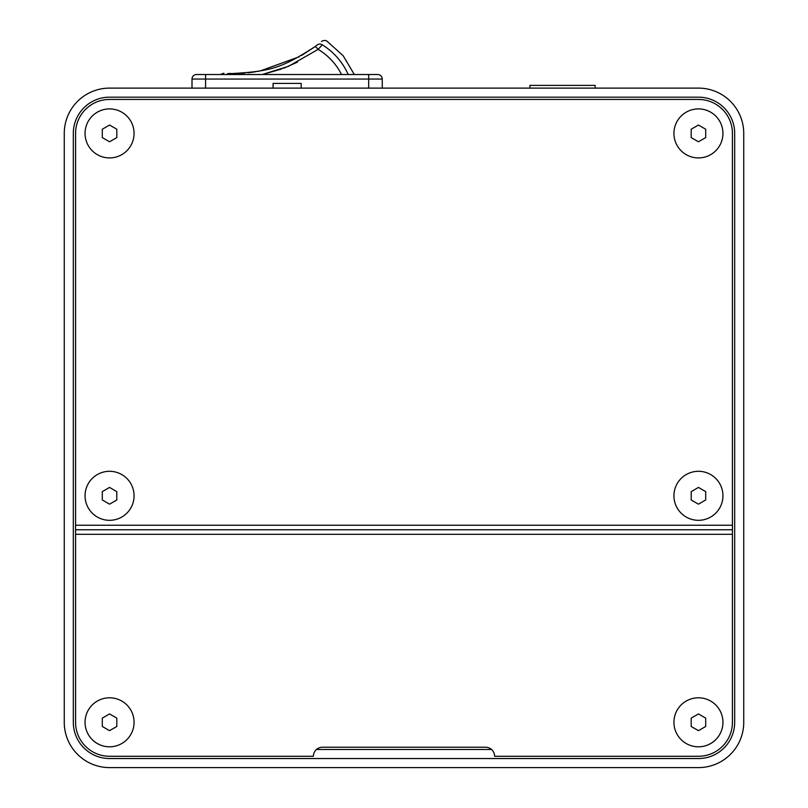 <?xml version="1.0" encoding="UTF-8"?>
<svg xmlns="http://www.w3.org/2000/svg" width="808" height="808" viewBox="0 0 808 808"><rect width="100%" height="100%" fill="white"/><g stroke="black" fill="none" stroke-linecap="round" stroke-linejoin="round"><path stroke-width="1.21" d="M64.256 133.411L64.256 722.302A45.299 45.299 0 0 0 109.555 767.6L698.445 767.6A45.299 45.299 0 0 0 743.744 722.302L743.744 133.411A45.299 45.299 0 0 0 698.445 88.112L109.555 88.112A45.299 45.299 0 0 0 64.256 133.411M73.316 133.411L73.316 722.302A36.239 36.239 0 0 0 109.555 758.54L698.445 758.54A36.239 36.239 0 0 0 734.684 722.302L734.684 133.411A36.239 36.239 0 0 0 698.445 97.172L109.555 97.172A36.239 36.239 0 0 0 73.316 133.411M316.473 749.481L491.527 749.481M377.73 74.518L368.67 74.518L377.73 74.518A4.535 4.535 0 0 1 382.255 79.053L382.255 88.112M192.001 88.112L192.001 79.053A4.535 4.535 0 0 1 196.526 74.518L368.67 74.518L368.67 79.053L382.255 79.053M273.084 88.112L273.084 83.406L301.172 83.406L301.172 88.112M262.62 74.447L281.608 69.003M283.679 68.236L297.475 62.135M236.643 73.518L244.814 73.104M247.985 72.811L255.177 71.862M257.419 71.488L258.691 71.255M260.075 70.993L299.233 56.772M301.687 55.388L314.514 46.995M348.218 74.518A66.862 66.862 0 0 0 322.321 44.854C328.472 39.935 328.472 39.935 322.321 44.854L318.11 49.389A4.535 1.131 -126.6 0 0 314.787 46.803L317.302 44.884C322.927 40.35 322.927 40.35 317.302 44.884L314.787 46.803C281.78 67.973 271.145 71.255 232.482 73.538L229.321 73.478L232.482 73.538A4.535 1.131 -89.4 0 0 231.765 74.518M229.321 73.478C222.109 73.114 222.109 73.114 229.321 73.478A4.535 4.212 -88.1 0 0 226.493 74.518A4.535 4.212 91.9 0 1 229.048 73.478M341.511 74.518A60.802 60.802 0 0 0 318.11 49.389L288.658 66.236L262.267 74.518M595.163 88.112L595.163 85.395L529.927 85.395L529.927 88.112M75.578 525.25L75.578 133.411A33.976 33.976 0 0 1 109.555 99.434L698.445 99.434A33.976 33.976 0 0 1 732.422 133.411L732.422 525.25L75.578 525.25L75.578 529.775L732.422 529.775L732.422 534.31L75.578 534.31L75.578 722.302A33.976 33.976 0 0 0 109.555 756.278L313.403 756.278A9.06 9.06 0 0 1 322.463 747.218L485.537 747.218A9.06 9.06 0 0 1 494.597 756.278L698.445 756.278A33.976 33.976 0 0 0 732.422 722.302L732.422 534.31M732.422 525.25L732.422 529.775M75.578 529.775L75.578 534.31M673.933 722.302A24.513 24.513 0 0 1 698.445 697.789A24.513 24.513 0 0 1 722.948 722.302A24.513 24.513 0 0 1 698.445 746.804A24.513 24.513 0 0 1 673.933 722.302M705.697 722.302L705.697 726.483L698.445 730.674L691.194 726.483L691.194 718.12L698.445 713.929L705.697 718.12L705.697 722.302M705.697 718.12L698.445 713.929L691.194 718.12M691.194 726.483L698.445 730.674L705.697 726.483M85.052 722.302A24.513 24.513 0 0 1 109.555 697.789A24.513 24.513 0 0 1 134.067 722.302A24.513 24.513 0 0 1 109.555 746.804A24.513 24.513 0 0 1 85.052 722.302M116.806 722.302L116.806 726.483L109.555 730.674L102.303 726.483L102.303 718.12L109.555 713.929L116.806 718.12L116.806 722.302M116.806 718.12L109.555 713.929L102.303 718.12M102.303 726.483L109.555 730.674L116.806 726.483M85.052 495.809A24.513 24.513 0 0 1 109.555 471.296A24.513 24.513 0 0 1 134.067 495.809A24.513 24.513 0 0 1 109.555 520.312A24.513 24.513 0 0 1 85.052 495.809M116.806 495.809L116.806 499.99L109.555 504.172L102.303 499.99L102.303 491.618L109.555 487.436L116.806 491.618L116.806 495.809M116.806 491.618L109.555 487.436L102.303 491.618M102.303 499.99L109.555 504.172L116.806 499.99M673.933 495.809A24.513 24.513 0 0 1 698.445 471.296A24.513 24.513 0 0 1 722.948 495.809A24.513 24.513 0 0 1 698.445 520.312A24.513 24.513 0 0 1 673.933 495.809M705.697 495.809L705.697 499.99L698.445 504.172L691.194 499.99L691.194 491.618L698.445 487.436L705.697 491.618L705.697 495.809M705.697 491.618L698.445 487.436L691.194 491.618M691.194 499.99L698.445 504.172L705.697 499.99M85.052 133.411A24.513 24.513 0 0 1 109.555 108.908A24.513 24.513 0 0 1 134.067 133.411A24.513 24.513 0 0 1 109.555 157.924A24.513 24.513 0 0 1 85.052 133.411M116.806 133.411L116.806 137.592L109.555 141.784L102.303 137.592L102.303 129.23L109.555 125.038L116.806 129.23L116.806 133.411M116.806 129.23L109.555 125.038L102.303 129.23M102.303 137.592L109.555 141.784L116.806 137.592M673.933 133.411A24.513 24.513 0 0 1 698.445 108.908A24.513 24.513 0 0 1 722.948 133.411A24.513 24.513 0 0 1 698.445 157.924A24.513 24.513 0 0 1 673.933 133.411M705.697 133.411L705.697 137.592L698.445 141.784L691.194 137.592L691.194 129.23L698.445 125.038L705.697 129.23L705.697 133.411M705.697 129.23L698.445 125.038L691.194 129.23M691.194 137.592L698.445 141.784L705.697 137.592M192.001 79.053L368.67 79.053L368.67 88.112M205.586 74.518L205.586 88.112M322.321 44.854A4.535 4.212 -127.9 0 0 317.302 44.884M354.318 74.518L343.168 55.742L326.937 41.137C325.371 40.148 323.574 40.259 321.523 41.46M220.332 74.518L223.887 73.185"/></g></svg>

